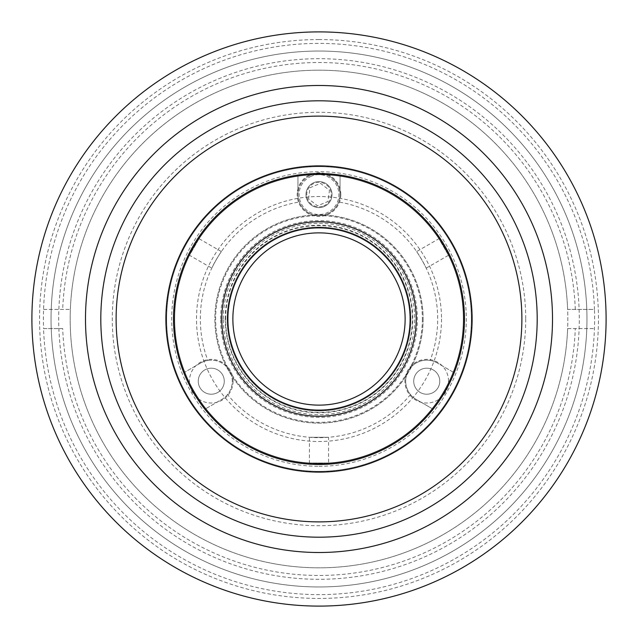 <?xml version="1.0" encoding="UTF-8"?>
<svg xmlns="http://www.w3.org/2000/svg" width="638" height="638" viewBox="0 0 638 638"><rect width="100%" height="100%" fill="white"/><g stroke="black" fill="none" stroke-linecap="round" stroke-linejoin="round"><path stroke-width="0.48" stroke-dasharray="3.19 2.39" d="M319 579.304A260.304 260.304 0 0 1 58.696 319A260.304 260.304 0 0 1 319 58.696A260.304 260.304 0 0 1 579.304 319A260.304 260.304 0 0 1 319 579.304M319 174.302A144.698 144.698 0 0 0 174.302 319A144.698 144.698 0 0 0 319 463.698A144.698 144.698 0 0 0 463.698 319A144.698 144.698 0 0 0 319 174.302A144.698 144.698 0 0 0 174.302 319A144.698 144.698 0 0 0 319 463.698A144.698 144.698 0 0 0 463.698 319A144.698 144.698 0 0 0 319 174.302A144.698 144.698 0 0 0 174.302 319A144.698 144.698 0 0 0 319 463.698M319 116.116A202.884 202.884 0 0 0 116.116 319A202.884 202.884 0 0 0 319 521.884A202.884 202.884 0 0 0 521.884 319A202.884 202.884 0 0 0 319 116.116M319 31.9A287.1 287.1 0 0 0 31.9 319A287.1 287.1 0 0 0 319 606.1A287.1 287.1 0 0 0 606.1 319A287.1 287.1 0 0 0 319 31.9A287.1 287.1 0 0 0 31.9 319A287.1 287.1 0 0 0 319 606.1M319 586.96A267.96 267.96 0 0 0 586.96 319A267.96 267.96 0 0 0 319 51.04A267.96 267.96 0 0 0 51.04 319A267.96 267.96 0 0 0 319 586.96A267.96 267.96 0 0 0 586.96 319A267.96 267.96 0 0 0 319 51.04A267.96 267.96 0 0 0 51.04 319A267.96 267.96 0 0 0 319 586.96M62.699 328.57L43.551 328.57A275.616 275.616 0 0 1 319 43.384A275.616 275.616 0 0 1 594.449 309.43L567.637 309.43A248.82 248.82 0 0 0 319 70.18A248.82 248.82 0 0 0 70.363 328.57A248.82 248.82 0 0 0 319 567.82A248.82 248.82 0 0 0 567.637 328.57L594.449 328.57L567.637 328.57A248.82 248.82 0 0 0 319 70.18A248.82 248.82 0 0 0 70.18 319A248.82 248.82 0 0 0 319 567.82A248.82 248.82 0 0 0 567.637 309.43L594.449 309.43A275.616 275.616 0 0 1 319 594.616A275.616 275.616 0 0 1 43.551 328.57L62.699 328.57A256.476 256.476 0 0 0 319 575.476A256.476 256.476 0 0 0 575.301 328.57M43.551 309.43L70.363 309.43L43.551 309.43M575.301 309.43A256.476 256.476 0 0 0 319 62.524A256.476 256.476 0 0 0 62.699 309.43M416.215 399.436A21.054 21.054 0 0 1 405.688 381.205A21.054 21.054 0 0 0 416.215 399.436L432.452 408.814A144.698 144.698 0 0 1 174.302 319A144.698 144.698 0 0 1 319 174.302A144.698 144.698 0 0 1 463.698 319A144.698 144.698 0 0 1 319 463.698A144.698 144.698 0 0 1 174.302 319A144.698 144.698 0 0 1 340.054 175.841A144.698 144.698 0 0 1 432.452 408.814L416.215 399.436M439.757 381.205A13.015 13.015 0 0 0 426.742 368.19A13.015 13.015 0 0 0 413.727 381.205A13.015 13.015 0 0 0 426.742 394.22A13.015 13.015 0 0 0 439.757 381.205A13.015 13.015 0 0 0 426.742 368.19A13.015 13.015 0 0 0 413.727 381.205A13.015 13.015 0 0 0 426.742 394.22A13.015 13.015 0 0 0 439.757 381.205A13.015 13.015 0 0 0 426.742 368.19A13.015 13.015 0 0 0 413.727 381.205A13.015 13.015 0 0 0 426.742 394.22A13.015 13.015 0 0 0 439.757 381.205A13.015 13.015 0 0 0 426.742 368.19A13.015 13.015 0 0 0 413.727 381.205A13.015 13.015 0 0 0 426.742 394.22A13.015 13.015 0 0 0 439.757 381.205M224.273 381.205A13.015 13.015 0 0 0 211.258 368.19A13.015 13.015 0 0 0 198.243 381.205A13.015 13.015 0 0 0 211.258 394.22A13.015 13.015 0 0 0 224.273 381.205A13.015 13.015 0 0 0 211.258 368.19A13.015 13.015 0 0 0 198.243 381.205A13.015 13.015 0 0 0 211.258 394.22A13.015 13.015 0 0 0 224.273 381.205A13.015 13.015 0 0 0 211.258 368.19A13.015 13.015 0 0 0 198.243 381.205A13.015 13.015 0 0 0 211.258 394.22A13.015 13.015 0 0 0 224.273 381.205A13.015 13.015 0 0 0 211.258 368.19A13.015 13.015 0 0 0 198.243 381.205A13.015 13.015 0 0 0 211.258 394.22A13.015 13.015 0 0 0 224.273 381.205M207.805 360.438A21.054 21.054 0 0 1 221.785 399.436L205.548 408.814L221.785 399.436A21.054 21.054 0 0 0 229.489 370.678A21.054 21.054 0 0 0 200.731 362.974A21.054 21.054 0 0 1 207.805 360.438A118.668 118.668 0 0 1 299.286 201.983A21.054 21.054 0 0 1 297.946 194.59L297.946 175.841L297.946 194.59A21.054 21.054 0 0 0 319 215.644A21.054 21.054 0 0 0 340.054 194.59L340.054 175.841L340.054 194.59A21.054 21.054 0 0 1 338.714 201.983A118.668 118.668 0 0 1 430.195 360.438A21.054 21.054 0 0 1 437.269 362.974A21.054 21.054 0 0 0 405.688 381.205A21.054 21.054 0 0 1 430.195 360.438M305.985 194.59A13.015 13.015 0 0 0 319 207.605A13.015 13.015 0 0 0 332.015 194.59A13.015 13.015 0 0 0 319 181.575A13.015 13.015 0 0 0 305.985 194.59A13.015 13.015 0 0 0 319 207.605A13.015 13.015 0 0 0 332.015 194.59A13.015 13.015 0 0 0 319 181.575A13.015 13.015 0 0 0 305.985 194.59A13.015 13.015 0 0 0 319 207.605A13.015 13.015 0 0 0 332.015 194.59A13.015 13.015 0 0 0 319 181.575A13.015 13.015 0 0 0 305.985 194.59A13.015 13.015 0 0 0 319 207.605A13.015 13.015 0 0 0 332.015 194.59A13.015 13.015 0 0 0 319 181.575A13.015 13.015 0 0 0 305.985 194.59M200.731 362.974L184.494 372.345L200.731 362.974M453.506 372.345L437.269 362.974L453.506 372.345M422.356 319A103.356 103.356 0 0 1 319 422.356A103.356 103.356 0 0 1 215.644 319A103.356 103.356 0 0 1 319 215.644A103.356 103.356 0 0 1 422.356 319M410.481 394.579A118.668 118.668 0 0 1 227.519 394.579M232.87 319A86.13 86.13 0 0 0 319 405.13A86.13 86.13 0 0 0 405.13 319A86.13 86.13 0 0 0 319 232.87A86.13 86.13 0 0 0 232.87 319M225.214 319A93.786 93.786 0 0 0 319 412.786A93.786 93.786 0 0 0 412.786 319A93.786 93.786 0 0 0 319 225.214A93.786 93.786 0 0 0 225.214 319M221.769 319A97.231 97.231 0 0 1 319 221.769A97.231 97.231 0 0 1 416.231 319A97.231 97.231 0 0 1 319 416.231A97.231 97.231 0 0 1 221.769 319M472.12 319A153.12 153.12 0 0 0 319 165.88A153.12 153.12 0 0 0 165.88 319A153.12 153.12 0 0 0 319 472.12A153.12 153.12 0 0 0 472.12 319A153.12 153.12 0 0 0 319 165.88A153.12 153.12 0 0 0 165.88 319A153.12 153.12 0 0 0 319 472.12A153.12 153.12 0 0 0 472.12 319A153.12 153.12 0 0 0 319 165.88A153.12 153.12 0 0 0 165.88 319A153.12 153.12 0 0 0 319 472.12A153.12 153.12 0 0 0 472.12 319M464.464 319A145.464 145.464 0 0 0 319 173.536A145.464 145.464 0 0 0 173.536 319A145.464 145.464 0 0 0 319 464.464A145.464 145.464 0 0 0 464.464 319M463.316 319A144.316 144.316 0 0 0 319 174.684A144.316 144.316 0 0 0 174.684 319A144.316 144.316 0 0 0 319 463.316A144.316 144.316 0 0 0 463.316 319A144.316 144.316 0 0 1 319 463.316A144.316 144.316 0 0 1 174.684 319A144.316 144.316 0 0 1 319 174.684A144.316 144.316 0 0 1 463.316 319A144.316 144.316 0 0 1 319 463.316A144.316 144.316 0 0 1 174.684 319A144.316 144.316 0 0 1 319 174.684A144.316 144.316 0 0 1 463.316 319M340.82 194.59A21.82 21.82 0 0 0 319 172.77A21.82 21.82 0 0 0 297.18 194.59A21.82 21.82 0 0 0 319 216.41A21.82 21.82 0 0 0 340.82 194.59M233.077 381.205A21.82 21.82 0 0 0 211.258 359.385A21.82 21.82 0 0 0 189.438 381.205A21.82 21.82 0 0 0 211.258 403.025A21.82 21.82 0 0 0 233.077 381.205M448.562 381.205A21.82 21.82 0 0 0 426.742 359.385A21.82 21.82 0 0 0 404.923 381.205A21.82 21.82 0 0 0 426.742 403.025A21.82 21.82 0 0 0 448.562 381.205M225.597 319A93.403 93.403 0 0 1 319 225.597A93.403 93.403 0 0 1 412.403 319A93.403 93.403 0 0 1 319 412.403A93.403 93.403 0 0 1 225.597 319M166.646 319A152.354 152.354 0 0 1 319 166.646A152.354 152.354 0 0 1 471.354 319A152.354 152.354 0 0 1 319 471.354A152.354 152.354 0 0 1 166.646 319A152.354 152.354 0 0 1 319 166.646A152.354 152.354 0 0 1 471.354 319A152.354 152.354 0 0 1 319 471.354A152.354 152.354 0 0 1 166.646 319M220.62 319A98.38 98.38 0 0 1 319 220.62A98.38 98.38 0 0 1 417.38 319A98.38 98.38 0 0 1 319 417.38A98.38 98.38 0 0 1 220.62 319M227.128 319A91.872 91.872 0 0 0 319 410.872A91.872 91.872 0 0 0 410.872 319A91.872 91.872 0 0 0 319 227.128A91.872 91.872 0 0 0 227.128 319A91.872 91.872 0 0 0 319 410.872A91.872 91.872 0 0 0 410.872 319A91.872 91.872 0 0 0 319 227.128A91.872 91.872 0 0 0 227.128 319A91.872 91.872 0 0 1 319 227.128A91.872 91.872 0 0 1 410.872 319A91.872 91.872 0 0 0 319 227.128A91.872 91.872 0 0 0 227.128 319A91.872 91.872 0 0 0 319 410.872A91.872 91.872 0 0 0 410.872 319A91.872 91.872 0 0 1 319 410.872A91.872 91.872 0 0 1 227.128 319M211.784 268.143C214.607 262.417 217.797 256.891 221.354 251.571C217.805 256.875 214.615 262.401 211.784 268.143L189.51 255.288L199.08 238.716L189.51 255.288M221.354 251.571L199.08 238.716M328.57 462.997L309.43 462.997L328.57 462.997L328.57 437.285L309.43 437.285L309.43 462.997M416.646 251.571C420.203 256.883 423.393 262.409 426.216 268.143C423.401 262.417 420.211 256.899 416.646 251.571L438.92 238.716L448.49 255.288L438.92 238.716M426.216 268.143L448.49 255.288M309.43 437.285L328.57 437.285M441.496 319A122.496 122.496 0 0 1 319 441.496A122.496 122.496 0 0 1 196.504 319A122.496 122.496 0 0 1 319 196.504A122.496 122.496 0 0 1 441.496 319M223.3 319A95.7 95.7 0 0 1 319 223.3A95.7 95.7 0 0 1 414.7 319A95.7 95.7 0 0 1 319 414.7A95.7 95.7 0 0 1 223.3 319M463.698 319A144.698 144.698 0 0 1 319 463.698A144.698 144.698 0 0 1 174.302 319A144.698 144.698 0 0 1 319 174.302A144.698 144.698 0 0 1 463.698 319A144.698 144.698 0 0 1 319 463.698A144.698 144.698 0 0 1 174.302 319A144.698 144.698 0 0 1 319 174.302A144.698 144.698 0 0 1 463.698 319M423.122 319A104.122 104.122 0 0 1 319 423.122A104.122 104.122 0 0 1 214.878 319A104.122 104.122 0 0 1 319 214.878A104.122 104.122 0 0 1 423.122 319A104.122 104.122 0 0 1 319 423.122A104.122 104.122 0 0 1 214.878 319A104.122 104.122 0 0 1 319 214.878A104.122 104.122 0 0 1 423.122 319M552.508 319A233.508 233.508 0 0 1 319 552.508A233.508 233.508 0 0 1 85.492 319A233.508 233.508 0 0 1 319 85.492A233.508 233.508 0 0 1 552.508 319M521.884 319A202.884 202.884 0 0 0 319 116.116A202.884 202.884 0 0 0 116.116 319A202.884 202.884 0 0 0 319 521.884A202.884 202.884 0 0 0 521.884 319M525.712 319A206.712 206.712 0 0 1 319 525.712A206.712 206.712 0 0 1 112.288 319A206.712 206.712 0 0 1 319 112.288A206.712 206.712 0 0 1 525.712 319M327.039 214.049A21.054 21.054 0 0 1 299.541 202.629A21.054 21.054 0 0 1 310.961 175.131A21.054 21.054 0 0 0 299.541 202.629A21.054 21.054 0 0 0 327.039 214.049A21.054 21.054 0 0 0 338.459 186.551A21.054 21.054 0 0 0 310.961 175.131A21.054 21.054 0 0 1 338.459 186.551A21.054 21.054 0 0 1 327.039 214.049A21.054 21.054 0 0 0 338.459 186.551A21.054 21.054 0 0 0 310.961 175.131M308.545 198.912L310.028 187.692L320.483 183.369L329.455 190.268L327.972 201.488L317.517 205.811L308.545 198.912M323.681 205.914A12.25 12.25 0 0 0 330.325 189.909A12.25 12.25 0 0 0 314.319 183.266A12.25 12.25 0 0 0 307.675 199.271A12.25 12.25 0 0 0 323.681 205.914M319 466.298A147.298 147.298 0 0 0 466.298 319A147.298 147.298 0 0 0 319 171.702A147.298 147.298 0 0 0 171.702 319A147.298 147.298 0 0 0 319 466.298M319 39.556A279.444 279.444 0 0 0 39.556 319A279.444 279.444 0 0 0 319 598.444A279.444 279.444 0 0 0 598.444 319A279.444 279.444 0 0 0 319 39.556M311.4 176.192A19.906 19.906 0 0 0 300.602 202.19A19.906 19.906 0 0 0 326.6 212.988A19.906 19.906 0 0 0 337.398 186.99A19.906 19.906 0 0 0 311.4 176.192"/><path stroke-width="0.96" d="M319 116.116A202.884 202.884 0 0 0 116.116 319A202.884 202.884 0 0 0 319 521.884A202.884 202.884 0 0 0 521.884 319A202.884 202.884 0 0 0 319 116.116M319 85.492A233.508 233.508 0 0 0 85.492 319A233.508 233.508 0 0 0 319 552.508A233.508 233.508 0 0 0 552.508 319A233.508 233.508 0 0 0 319 85.492M319 31.9A287.1 287.1 0 0 0 31.9 319A287.1 287.1 0 0 0 319 606.1A287.1 287.1 0 0 0 606.1 319A287.1 287.1 0 0 0 319 31.9M410.106 319A91.106 91.106 0 0 0 319 227.894A91.106 91.106 0 0 0 227.894 319A91.106 91.106 0 0 0 319 410.106A91.106 91.106 0 0 0 410.106 319M416.231 319A97.231 97.231 0 0 0 319 221.769A97.231 97.231 0 0 0 221.769 319A97.231 97.231 0 0 0 319 416.231A97.231 97.231 0 0 0 416.231 319M232.87 319A86.13 86.13 0 0 0 319 405.13A86.13 86.13 0 0 0 405.13 319A86.13 86.13 0 0 0 319 232.87A86.13 86.13 0 0 0 232.87 319M472.12 319A153.12 153.12 0 0 1 319 472.12A153.12 153.12 0 0 1 165.88 319A153.12 153.12 0 0 1 319 165.88A153.12 153.12 0 0 1 472.12 319M173.536 319A145.464 145.464 0 0 0 319 464.464A145.464 145.464 0 0 0 464.464 319A145.464 145.464 0 0 0 319 173.536A145.464 145.464 0 0 0 173.536 319M552.508 319A233.508 233.508 0 0 1 319 552.508A233.508 233.508 0 0 1 85.492 319A233.508 233.508 0 0 1 319 85.492A233.508 233.508 0 0 1 552.508 319A233.508 233.508 0 0 0 319 85.492A233.508 233.508 0 0 0 85.492 319M116.116 319A202.884 202.884 0 0 1 319 116.116A202.884 202.884 0 0 1 521.884 319A202.884 202.884 0 0 1 319 521.884A202.884 202.884 0 0 1 116.116 319M537.196 319A218.196 218.196 0 0 1 319 537.196A218.196 218.196 0 0 1 100.804 319A218.196 218.196 0 0 1 319 100.804A218.196 218.196 0 0 1 537.196 319"/></g></svg>
